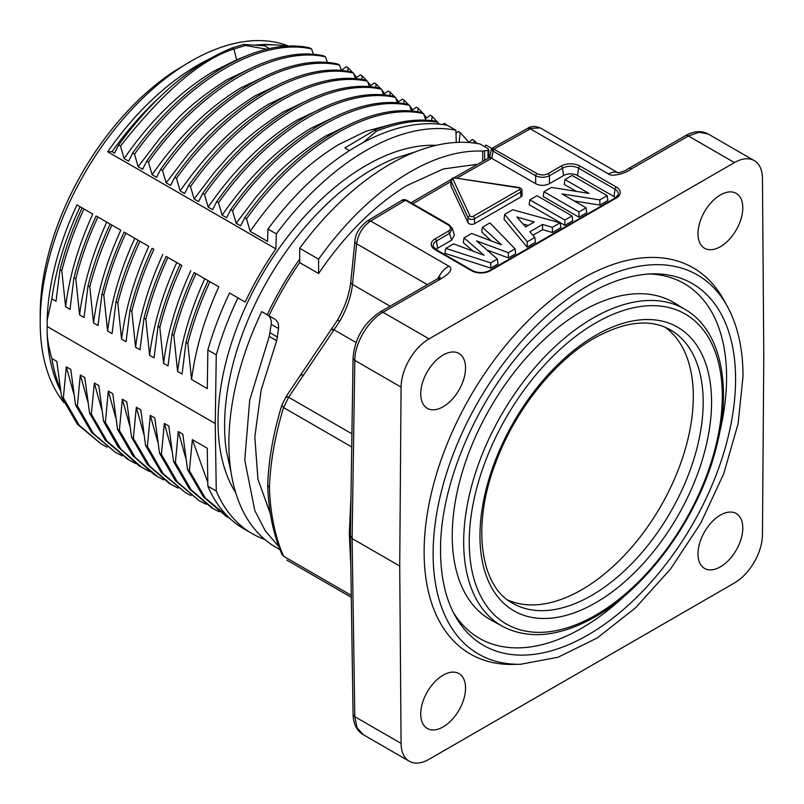 <?xml version="1.0" encoding="UTF-8"?>
<svg xmlns="http://www.w3.org/2000/svg" width="804" height="804" viewBox="0 0 804 804"><rect width="100%" height="100%" fill="white"/><g stroke="black" fill="none" stroke-linecap="round" stroke-linejoin="round"><path stroke-width="1.21" d="M477.636 164.247L443.336 168.961L406.723 185.644C374.202 205.633 344.826 234.939 318.595 273.541L299.691 262.627A213.382 123.193 120 0 0 268.998 315.791M280.003 549.675L276.053 547.393A227.733 131.484 120 0 1 261.742 311.61L274.677 319.077C277.661 321.037 278.958 324.213 278.556 328.595L276.676 340.705L261.199 389.769L254.818 436.924L257.943 479.174L270.375 513.856M482.691 161.383L482.691 151.102L488.008 150.358C489.445 149.986 488.742 149.001 485.907 147.383L480.159 144.057A227.733 131.484 120 0 0 389.92 164.227A227.733 131.484 120 0 0 299.691 248.255L299.691 262.627M482.691 151.102C459.024 150.127 433.698 157.735 406.723 173.925C374.654 193.573 345.278 221.984 318.595 259.169L299.691 248.255M488.008 158.368L488.008 150.358L488.812 149.845L488.812 157.916M318.595 259.169L318.595 273.541M278.938 546.881L265.219 530.72L254.798 510.54L244.748 460.049L249.712 400.151L269.25 336.414L271.209 324.354C271.621 319.972 270.335 316.806 267.36 314.846L274.677 319.077M351.72 446.944L283.561 407.588C275.028 435.728 270.315 462.38 269.43 487.566L267.692 485.083C268.576 459.918 273.28 433.346 281.792 405.367L283.561 407.588L288.616 397.256L339.73 321.268C346.846 308.786 351.107 296.515 352.504 284.465L390.111 306.183M269.43 487.566C270.325 513.746 275.038 536.64 283.561 556.247L282.023 554.589C273.34 534.539 268.556 511.404 267.692 485.204M350.966 497.013L349.318 533.685L350.815 565.282M350.775 281.882A5.94 3.226 5.8 0 0 352.504 284.465L356.614 243.793C358.142 234.034 362.815 226.437 370.644 221.02L448.803 266.144C453.295 268.868 450.32 273.31 439.868 279.47A5.94 3.427 -120 0 0 436.904 279.169L380.051 311.992A5.94 3.427 60 0 1 383.016 312.294C368.131 320.454 354.675 343.429 354.805 360.393A5.94 3.427 -179.1 0 1 353.067 357.921C354.795 338.343 363.79 323.037 380.051 311.992M437.778 278.707A19.798 11.437 -60 0 1 448.803 266.144M617.733 172.659A19.798 11.437 -60 0 0 608.457 173.965C610.578 176.629 623.472 174.759 631.542 168.81A5.94 3.427 60 0 0 628.567 168.508L685.42 135.685C694.043 130.921 701.621 130.369 708.163 134.007M429.075 338.876L734.444 162.579A39.607 22.864 -60 0 1 754.252 160.609A39.607 22.864 -60 0 1 762.453 178.458L763.8 355.83L762.453 534.75A39.607 22.864 -60 0 1 734.444 582.97L429.075 759.277A39.607 22.864 -60 0 1 409.276 761.237A39.607 22.864 -60 0 1 401.075 743.388L399.729 566.026L401.075 387.106A39.607 22.864 -60 0 1 429.075 338.876L383.016 312.294L439.868 279.47M405.487 200.246L406.814 200.759L401.729 200.427L367.579 220.788L370.644 221.02L405.487 200.246L448.2 224.909C451.265 227.029 451.265 229.15 448.2 231.281L435.125 238.828A13.306 7.688 0 0 0 435.125 249.692L471.526 270.717A13.306 7.688 0 0 0 490.35 270.717L616.377 197.955A13.306 7.688 0 0 0 616.377 187.091L579.975 166.066A13.306 7.688 0 0 0 561.152 166.066L548.067 173.614C544.398 175.383 540.72 175.383 537.042 173.614L492.159 148.217L527.434 128.489L540.338 127.936M708.133 133.987L699.088 132.248L688.395 135.987L631.542 168.81M399.729 566.026L352.112 538.539L349.318 533.685M363.187 734.635C356.765 730.796 353.398 724.022 353.067 714.304L350.373 536.137L353.067 357.921M424.12 551.725A222.939 128.72 120 0 0 513.284 664.426L520.67 664.275A218.889 126.379 -60 0 1 433.125 553.614A218.889 126.379 -60 0 1 553.504 310.073A218.889 126.379 -60 0 1 727.318 306.344L723.751 299.872A222.939 128.72 120 0 0 546.73 303.671A222.939 128.72 120 0 0 424.12 551.725M720.394 194.94A31.688 18.291 120 0 0 699.691 222.869A31.688 18.291 120 0 0 704.545 248.255A31.688 18.291 120 0 0 720.394 246.687A31.688 18.291 120 0 0 741.087 218.768A31.688 18.291 120 0 0 736.233 193.372A31.688 18.291 120 0 0 720.394 194.94M720.394 515.093A31.688 18.291 120 0 0 699.691 543.022A31.688 18.291 120 0 0 704.545 568.408A31.688 18.291 120 0 0 720.394 566.84A31.688 18.291 120 0 0 741.087 538.921A31.688 18.291 120 0 0 736.233 513.525A31.688 18.291 120 0 0 720.394 515.093M443.135 355.016A31.688 18.291 120 0 0 422.432 382.935A31.688 18.291 120 0 0 427.296 408.331A31.688 18.291 120 0 0 443.135 406.764A31.688 18.291 120 0 0 463.838 378.835A31.688 18.291 120 0 0 458.973 353.448A31.688 18.291 120 0 0 443.135 355.016M443.135 675.169A31.688 18.291 120 0 0 422.432 703.088A31.688 18.291 120 0 0 427.296 728.484A31.688 18.291 120 0 0 443.135 726.906A31.688 18.291 120 0 0 463.838 698.988A31.688 18.291 120 0 0 458.973 673.601A31.688 18.291 120 0 0 443.135 675.169M353.067 714.304A5.94 3.427 -0.9 0 0 354.805 716.686L357.056 727.69L363.147 734.605M648.356 273.983A204.809 118.248 -60 0 1 726.585 377.518A204.809 118.248 -60 0 1 719.701 432.24M625.884 594.729A204.809 118.248 -60 0 1 453.165 612.065M581.764 311.359A183.181 105.756 120 0 0 461.787 473.807A183.181 105.756 120 0 0 491.314 620.206L502.701 626.457A182.9 105.595 -60 0 1 473.224 480.289A182.9 105.595 -60 0 1 593.01 318.082A182.9 105.595 -60 0 1 685.581 309.691L674.476 302.957A183.181 105.756 120 0 0 581.764 311.359M665.209 327.278A157.745 91.073 -60 0 1 683.49 455.024A157.745 91.073 -60 0 1 581.764 589.724A157.745 91.073 -60 0 1 507.746 600.015M608.457 173.965L530.308 128.841L494.329 148.961L492.902 151.052C490.721 149.634 490.611 149.232 492.561 149.835M494.44 149.021A1.98 1.146 120 0 0 493.063 151.152L492.902 151.052M548.067 173.614A1.98 1.146 60 0 1 549.454 175.744C544.831 177.774 540.238 177.774 535.655 175.744L493.063 151.152L491.817 158.378L535.655 183.684C540.137 185.905 544.74 185.905 549.454 183.684L563.554 175.543A9.899 5.718 180 0 1 577.563 175.543L613.965 196.558A9.899 5.718 180 0 1 615.552 197.754M448.2 224.909A1.98 1.146 -60 0 1 449.185 224.808L452.28 228.356L449.577 233.411L436.502 240.959A11.356 6.563 0 0 0 433.266 246.416L436.11 249.592A1.98 1.146 120 0 0 435.125 249.692M401.729 200.427L401.719 200.427C402.603 199.503 404.171 199.402 406.422 200.116L406.593 200.216A1.98 1.146 -60 0 0 405.608 200.317M457.225 177.925L491.656 158.277C489.465 156.921 489.264 156.991 491.063 158.499M492.159 148.217L491.174 149.614L489.837 157.343L454.2 177.654M412.753 203.774L450.964 181.533M435.949 249.501A9.899 5.718 180 0 1 437.537 248.305L451.637 240.155L454.381 235.21L452.28 228.356M444.913 253.32L490.772 268.114L498.028 263.923L497.364 259.029L490.681 262.888L445.768 248.396L444.913 253.32M486.943 249.954L508.409 257.933L515.665 253.742L515.022 248.838L508.339 252.697L508.409 257.933M445.768 248.396L453.587 243.883L484.028 255.23L464.019 237.863L471.667 233.441L501.405 244.768L482.41 227.241L481.757 232.044L491.405 240.959M464.019 237.863L463.345 242.677L473.144 251.18M527.263 241.773L504.661 214.397L504.028 219.19L527.102 247.14L535.454 242.316L534.821 237.411L527.263 241.773L527.102 247.14M504.661 214.397L512.711 209.743L560.127 222.798L552.328 227.301L542.539 224.447L542.64 229.663L532.941 235.26M542.64 229.663L552.438 232.517L561.011 227.562L560.127 222.798M529.143 204.688L564.88 225.331L572.749 220.788L572.006 215.934L564.88 220.055L529.876 199.844L529.143 204.688M543.202 196.568L578.95 217.201L586.819 212.668L586.076 207.814L578.95 211.924L543.946 191.714L543.202 196.568M574.357 201.04L599.945 205.08L607.874 200.508L607.141 195.653L599.794 199.894L599.945 205.08M543.946 191.714L551.403 187.412L588.96 193.392L565.001 179.563L564.267 184.407L576.337 191.382M518.58 187.804L518.892 187.463C521.263 188.337 522.288 189.322 521.957 190.417L522.057 195.292A3.96 2.291 0 0 1 520.902 196.94L474.591 223.673A3.96 2.291 0 0 1 467.968 222.648L468.069 217.753A1.98 1.558 -24.9 0 1 469.978 215.874L453.024 179.342A1.879 1.085 180 0 1 455.325 178.016L518.58 187.804A1.879 1.085 180 0 1 519.917 188.568A1.879 1.085 180 0 1 519.424 189.613A1.98 1.146 -120 0 1 520.821 192.015L474.521 218.748L474.591 223.673M519.424 189.613L473.114 216.356A1.98 1.146 60 0 1 474.521 218.748A3.859 2.231 180 0 1 468.069 217.753L451.114 181.232A3.859 2.231 180 0 1 450.984 180.649L450.883 185.503A3.96 2.291 0 0 0 451.014 186.126L467.968 222.648M490.681 262.888L490.772 268.114M482.41 227.241L489.927 222.909L515.022 248.838M508.339 252.697L476.521 240.878L497.364 259.029M552.328 227.301L552.438 232.517M542.539 224.447L529.876 231.753L534.821 237.411M516.851 216.969L525.645 226.949L534.248 221.984L516.851 216.969M522.972 223.914L528.258 225.442M564.88 220.055L564.88 225.331M529.876 199.844L537.002 195.724L572.006 215.934M578.95 211.924L578.95 217.201M565.001 179.563L572.126 175.443L607.141 195.653M599.794 199.894L562.056 193.945L586.076 207.814M299.691 259.119A209.422 120.912 120 0 0 267.24 314.776M231.029 472.149L226.296 450.562A209.422 120.912 -60 0 1 372.674 169.222A209.422 120.912 -60 0 1 395.045 158.267L416.12 151.574M436.25 145.343A209.422 120.912 120 0 0 366.121 165.433A209.422 120.912 120 0 0 235.693 492.701M264.777 539.444A227.733 131.484 -60 0 1 252.255 533.655A227.733 131.484 -60 0 1 216.266 491.023L215.241 423.537L216.266 354.865A227.733 131.484 -60 0 1 237.944 297.862L245.19 302.053A213.382 123.193 -60 0 1 275.893 248.878L276.335 233.894A227.733 131.484 -60 0 1 366.121 150.479A227.733 131.484 -60 0 1 455.898 130.228L456.27 142.439M61.797 270.747L65.586 306.786C69.405 276.264 78.46 245.351 92.772 214.055L83.907 208.939C74.501 229.441 67.124 250.044 61.797 270.747L59.998 269.712L56.009 301.259L51.858 298.867L47.114 320.293L47.205 326.524L215.241 423.537M207.804 482.48L192.367 439.637L207.281 448.25L207.864 486.169L216.266 491.023M192.367 439.637L189.382 470.732L187.573 469.616L182.799 434.12L178.317 431.527L175.393 462.632L191.201 489.917L213.452 508.811L219.16 511.806M211.563 507.726L189.352 488.832L173.574 461.576L175.393 462.632M173.574 461.576L168.83 426.05L164.348 423.457L161.383 454.33L177.302 481.887L199.221 500.741L206.095 504.259M199.221 500.741L175.473 480.832L159.564 453.285L161.383 454.33M159.564 453.285L154.79 417.939L150.308 415.356L147.383 446.431L163.172 473.727L185.392 492.611L191.04 495.576M185.382 492.611L161.343 472.672L145.564 445.376L147.383 446.431M145.564 445.376L140.831 409.879L136.328 407.286L133.333 438.401L131.554 437.125L126.801 401.779L122.349 399.216L119.364 430.381L117.575 429.346L112.771 393.689L108.309 391.106L105.374 422.271L103.565 421.276L98.812 385.618L94.349 383.046L91.344 414.15L89.586 413.135L84.772 377.518L80.32 374.945L77.405 405.93L93.395 433.487L115.384 452.34L122.178 455.828M115.384 452.35L91.566 432.421L75.506 404.834L77.405 405.93M75.506 404.834L70.792 369.448L66.31 366.855L63.355 397.9L79.154 425.236L101.344 444.109L107.183 447.155M101.344 444.109L77.335 424.18L61.556 396.864L63.355 397.9M61.556 396.864L56.813 361.378L51.858 358.514A215.854 124.62 120 0 0 60.169 388.181M47.205 326.524L47.114 332.444C47.456 340.012 49.034 348.695 51.858 358.514M75.837 278.837L79.566 314.866C83.465 284.385 92.53 253.471 106.761 222.125L97.887 217C88.39 237.421 81.043 258.034 75.837 278.837L73.958 277.752L70.028 309.359L65.586 306.786M89.797 286.837L93.535 322.927C97.455 292.385 106.54 261.481 120.781 230.225L111.887 225.09C102.49 245.813 95.123 266.395 89.797 286.837L88.008 285.802L84.058 317.459L79.566 314.866M139.936 241.27C130.409 262.104 123.032 282.646 117.806 302.897L121.545 339.097C125.484 308.585 134.559 277.681 148.78 246.386L125.896 233.18C116.439 253.501 109.073 274.124 103.806 295.038L102.007 294.003L98.018 325.519L93.535 322.927M103.806 295.038L107.585 331.037C111.414 300.505 120.479 269.601 134.781 238.306L138.117 240.235C128.63 260.677 121.263 281.219 116.007 301.862L112.057 333.63L107.585 331.037M117.806 302.897L116.007 301.862M158.046 326.163C163.554 304.776 170.9 284.214 180.096 264.466L181.915 265.521C172.438 286.033 165.071 306.666 159.825 327.429L158.046 326.163L154.066 357.87L149.604 355.298L145.825 319.238L143.996 318.183L140.017 349.77L135.564 347.197L131.816 311.259L130.007 310.213L126.047 341.7L121.545 339.097M159.825 327.429L163.564 363.358C167.443 332.826 176.528 301.922 190.809 270.657M218.799 286.807L209.934 281.691C200.427 302.244 193.06 322.816 187.834 343.429L191.563 379.528C195.493 348.996 204.568 318.093 218.799 286.807L195.945 273.621C186.548 294.103 179.171 314.686 173.825 335.379L172.006 334.333L168.026 365.941L163.564 363.358M173.825 335.379L177.604 371.468C181.443 340.976 190.498 310.063 204.789 278.727L208.135 280.656C198.608 301.188 191.231 321.761 186.015 342.383L182.076 374.051L177.604 371.468M187.834 343.429L186.015 342.383M216.266 354.865L207.864 350.011L207.281 388.603L191.563 379.528M47.114 320.293A213.382 123.193 -60 0 1 76.983 204.94L82.108 207.894L76.983 204.94M195.352 273.28L194.759 272.928M181.161 265.089L166.75 256.767M149.604 355.298C153.433 324.806 162.488 293.892 176.779 262.556L166.147 256.416C156.73 276.847 149.343 297.44 143.996 318.183M148.78 246.386L139.926 241.28M139.323 240.929L138.76 240.607M120.781 230.225L111.213 224.698M111.887 225.09L97.887 217.01M120.499 146.057L124.128 158.589C150.328 120.61 179.915 91.646 212.879 71.707L236.657 59.797L233.894 48.994C201.1 59.365 163.302 91.716 120.499 146.057L118.69 145.011L114.6 153.082L112.138 151.665L107.686 151.755L275.893 248.878M107.686 151.755A213.382 123.193 -60 0 1 197.905 65.084A213.382 123.193 -60 0 1 210.738 58.31M288.837 46.22A213.382 123.193 120 0 0 191.081 61.144A213.382 123.193 120 0 0 40.2 322.484A213.382 123.193 120 0 0 64.059 402.734M60.571 390.744A213.382 123.193 -60 0 1 47.114 332.444M73.737 393.618L66.31 366.855M87.757 401.618L80.32 374.945M135.856 463.657L127.645 459.285L105.314 440.25L89.586 413.135M129.555 460.38L107.032 441.215L91.344 414.15M101.756 409.789L94.349 383.046M149.775 471.687L138.861 465.647L118.258 447.104L103.565 421.276M142.228 467.707L120.841 449.134L105.374 422.271M115.736 417.748L108.309 391.106M117.575 429.346L132.781 455.657L154.177 474.571M163.564 479.787L157.946 476.852L135.273 457.597L119.364 430.381M129.796 425.999L122.349 399.216M178.106 488.108L169.403 483.526L147.323 464.481L131.554 437.125M171.373 484.661L149.594 466.059L133.333 438.401M143.795 434.12L136.328 407.286M157.795 442.14L150.308 415.356M171.795 450.26L164.348 423.457M185.754 458.2L178.317 431.527M187.573 469.616L203.442 496.892L226.386 516.459M229.642 518.238L205.301 498.018L189.382 470.732M207.864 486.169A227.733 131.484 120 0 0 243.853 528.801L252.255 533.655M491.837 148.438L485.887 145.011L484.872 146.78M341.348 70.35L346.333 66.752L348.122 67.777L347.74 71.405M355.318 78.44L360.323 74.822L362.132 75.867L361.76 79.475M369.348 86.561L374.352 82.943L376.101 83.958L375.719 87.485M383.347 94.57L388.292 91.023L390.131 92.088L389.769 95.646M397.337 102.711L402.322 99.113L404.111 100.148L403.749 103.656M411.377 110.791L416.351 107.183L418.11 108.198L417.718 111.846M425.336 118.861L430.321 115.273L432.13 116.319L431.688 120.63M442.692 124.57L444.361 123.354L446.119 124.369L446.039 125.102M455.989 133.102L458.34 131.414L460.159 132.459L459.134 142.318M473.857 143.022L474.129 140.539L472.37 139.524L468.28 142.479M255.451 45.034A213.382 123.193 -60 0 1 270.064 44.642L275.28 44.913A215.854 124.62 120 0 0 259.873 45.376M348.122 67.777L352.886 72.762M353.72 73.727L356.685 77.445M370.724 85.566L367.76 81.857M366.925 80.892L362.132 75.867M376.101 83.958L380.754 88.772M381.779 89.958L384.704 93.606M398.673 101.756L395.789 98.138M394.794 96.982L390.131 92.088M404.111 100.148L408.774 104.952M409.789 106.128L412.753 109.806M418.11 108.198L422.914 113.243M423.758 114.218L426.693 117.886M432.13 116.319L439.366 124.168M446.119 124.369L447.064 125.293M468.742 142.147L460.159 132.459M474.129 140.539L477.094 143.494M276.335 233.894L267.933 229.039A227.733 131.484 120 0 1 357.72 145.624A227.733 131.484 120 0 1 447.496 125.374L455.898 130.228M438.19 124.047L437.557 122.238C418.804 119.213 398.382 122.238 376.322 131.293L374.543 130.258C396.643 121.223 417.035 118.198 435.748 121.193L437.557 122.238M425.778 120.158L423.547 113.605C371.961 102.038 299.128 144.68 246.526 218.829L244.707 217.783C297.098 143.705 370.564 100.842 421.728 112.56L423.547 113.605M411.487 111.133L409.537 105.404C358.443 93.756 283.701 137.685 232.527 210.698L230.708 209.653C281.792 136.78 356.443 92.711 407.718 104.349L409.537 105.404M397.427 102.962L395.538 97.415C343.539 85.837 270.124 129.414 218.527 202.719L216.698 201.663C268.415 128.308 341.539 84.842 393.719 96.359L395.538 97.415M383.468 94.902L381.528 89.224C330.424 77.656 255.652 121.474 204.528 194.548L202.698 193.493C253.793 120.55 328.394 76.621 379.719 88.179L381.528 89.224M369.428 86.792L367.549 81.254L365.699 80.189C313.681 68.641 240.084 112.349 188.699 185.493L184.629 193.513L180.136 190.92L176.488 178.317L174.719 177.302C225.834 104.701 300.626 59.898 351.73 72.099L353.509 73.124C301.912 60.983 227.411 106.239 176.488 178.317M355.418 78.722L353.509 73.124M341.469 70.702L339.569 65.104C287.922 53.476 214.638 96.47 162.519 170.378L160.679 169.312L156.609 177.332L152.117 174.739L148.479 162.167L146.73 161.162C197.935 87.827 273.139 44.109 323.751 55.868L325.479 56.863C274.415 45.155 199.261 89.626 148.479 162.167M160.679 169.312C212.015 96.098 286.525 52.2 337.68 64.019L339.569 65.104M327.409 62.561L325.479 56.863M313.419 54.461L311.54 48.933C259.913 37.275 186.9 80.159 134.539 154.187L132.65 153.102C184.739 79.717 257.702 36.16 309.691 47.868L311.54 48.933M132.65 153.102L128.58 161.152L124.128 158.589M146.73 161.162L142.63 169.262L138.147 166.679L134.539 154.187M174.719 177.302L170.619 185.422L166.137 182.83L162.519 170.378M202.698 193.493L198.598 201.573L194.126 198.99L190.518 186.548L188.699 185.493M204.528 194.548L208.166 207.1L212.638 209.683L216.698 201.663M218.527 202.719L222.125 215.16L226.597 217.743L230.708 209.653M244.707 217.783L240.637 225.844L236.175 223.271L232.527 210.698M246.526 218.829L250.155 231.341L267.571 241.401L267.933 229.039M160.669 96.299A215.854 124.62 120 0 0 112.138 151.665M286.897 46.3A215.854 124.62 120 0 0 275.28 44.913M269.541 48.652L264.586 45.798L243.692 44.441L245.511 45.496L233.894 48.994L232.085 47.949L243.692 44.441M236.657 59.797L244.838 56.501M256.285 65.717L226.889 79.797C182.136 108.429 171.121 126.64 160.589 137.303L138.147 166.679M270.576 73.697L240.848 87.857C208.236 107.565 178.659 136.529 152.117 174.739M284.124 81.907L254.878 95.957C210.447 124.56 199.251 142.569 188.759 153.222L166.137 182.83M298.676 89.837L268.878 104.048C236.406 123.555 206.829 152.509 180.136 190.92M190.518 186.548C241.853 113.545 315.268 69.667 367.549 81.254M312.766 97.857L282.867 112.118C236.275 142.328 225.602 160.77 215.14 171.322L194.126 198.99M326.977 105.867L296.907 120.228C264.064 139.996 234.487 168.961 208.166 207.1M340.424 114.168L310.867 128.278C278.184 148.057 248.607 177.021 222.125 215.16M354.192 122.319L324.916 136.389C278.184 166.539 267.601 185 257.149 195.583L236.175 223.271M392.231 124.208L366.051 131.233L338.886 144.469C306.394 164.006 276.817 192.97 250.155 231.341M374.543 130.258L344.886 147.926L349.519 150.599M376.322 131.293L362.825 142.77M118.69 145.011C159.594 88.35 201.683 60.189 232.085 47.949M266.958 49.235L245.511 45.496M40.2 322.484L40.2 314.394A203.472 117.474 120 0 1 174.166 71.305L191.081 61.144M207.864 350.011A227.733 131.484 120 0 1 229.542 293.018L237.944 297.862M204.789 278.727L194.146 272.576C184.729 293.038 177.342 313.62 172.006 334.333M194.689 272.898L195.251 273.219M176.779 262.556L181.222 265.119M166.659 256.707L167.252 257.049M130.007 310.213C135.404 289.068 142.77 268.435 152.087 248.295L153.906 249.351C144.549 269.461 137.182 290.093 131.816 311.259M138.61 240.517L139.243 240.878M134.781 238.306L124.097 232.135C114.711 252.496 107.354 273.119 102.007 294.003M106.761 222.125L110.108 224.065C100.57 244.687 93.204 265.26 88.008 285.802M73.958 277.752C79.274 257.009 86.661 236.416 96.128 215.985L97.887 217M92.772 214.055L82.108 207.894C72.682 228.386 65.315 248.989 59.998 269.712M145.825 319.238C151.092 298.686 158.438 278.083 167.885 257.421M135.564 347.197C139.404 316.716 148.479 285.812 162.8 254.486M80.109 206.739A215.854 124.62 120 0 0 51.858 298.867M484.621 150.991L484.621 160.287M278.556 328.595L271.209 324.354M270.164 332.866L277.571 337.137M269.25 336.414L276.676 340.705M286.646 397.357C285.631 396.091 286.294 396.05 288.616 397.256L351.921 433.808M356.031 342.514L334.203 329.911C331.881 328.685 331.228 328.715 332.253 329.992M300.997 375.498C300.103 374.262 300.857 374.172 303.259 375.197M337.891 320.213L339.73 321.268M351.268 595.342L283.561 556.247L282.033 554.579M427.406 284.656L356.614 243.793A5.94 3.226 5.8 0 1 354.886 241.21M734.444 162.579L688.395 135.987A5.94 3.427 -120 0 0 685.42 135.685M401.075 743.388L354.805 716.686L352.112 538.539L354.805 360.393L401.075 387.106M735.58 379.418A208.849 120.58 120 0 0 652.054 273.832C612.517 275.511 571.875 298.173 530.137 341.811C476.742 398.432 439.868 484.701 440.552 550.619C440.642 576.538 445.426 598.106 454.883 615.351A208.849 120.58 120 0 0 620.718 611.794A208.849 120.58 120 0 0 735.58 379.418M595.111 615.492A178.94 103.314 120 0 0 595.764 615.12A178.94 103.314 -60 0 0 722.293 396.342A178.94 103.314 -60 0 0 596.417 322.535A178.94 103.314 120 0 0 595.764 322.906A178.94 103.314 -60 0 0 469.234 541.685A178.94 103.314 -60 0 0 595.111 615.492M596.789 602.126A163.755 94.55 -60 0 1 595.764 602.719A163.755 94.55 120 0 1 479.968 536.459A163.755 94.55 120 0 1 594.749 335.901A163.755 94.55 -60 0 1 595.764 335.298A163.755 94.55 120 0 1 711.56 401.568A163.755 94.55 120 0 1 596.789 602.126M592.608 594.859A157.815 91.113 120 0 0 694.957 455.466A157.815 91.113 120 0 0 670.204 329.761C650.225 318.555 624.999 321.309 594.538 338.022C554.609 360.564 514.861 410.472 495.726 462.642C471.174 526.017 480.581 586.458 512.389 603.101A157.815 91.113 120 0 0 591.583 595.462A157.815 91.113 120 0 0 592.608 594.859M535.655 183.684L535.655 175.744A1.98 1.146 -60 0 1 537.042 173.614M579.975 166.066A1.98 1.146 120 0 0 578.589 168.197A11.356 6.563 0 0 0 562.529 168.197L549.454 175.744L549.454 183.684M563.554 175.543L562.529 168.197A1.98 1.146 -120 0 0 561.152 166.066M616.377 197.955A1.98 1.146 -120 0 0 615.392 197.854L618.236 194.668A11.356 6.563 0 0 0 615 189.221L578.589 168.197L577.563 175.543M613.965 196.558L615 189.221A1.98 1.146 -60 0 1 616.377 187.091M615.392 197.854L489.365 270.616A1.98 1.146 60 0 1 490.35 270.717M471.526 270.717A1.98 1.146 -60 0 1 472.521 270.616L436.11 249.592M435.125 238.828A1.98 1.146 60 0 1 436.502 240.959L437.537 248.305M451.637 240.155L449.577 233.411A1.98 1.146 -120 0 0 448.2 231.281M520.902 196.94L520.821 192.015A3.859 2.231 180 0 0 521.957 190.458M473.114 216.356A1.879 1.085 180 0 1 471.305 216.638A1.879 1.085 180 0 1 469.978 215.874M453.024 179.342A1.98 1.558 155.1 0 0 451.114 181.232L451.014 186.126M518.892 187.463L455.325 178.016M367.579 220.788C359.519 227.05 355.288 233.853 354.896 241.2L350.775 281.872C349.428 294.204 345.027 306.917 337.549 320.022L286.164 396.432L281.792 405.367M527.434 128.489C530.7 126.037 535.012 125.856 540.378 127.967M540.268 127.896L617.814 172.669M618.356 172.981L617.572 172.649L619.804 172.458C628.226 169.855 625.824 169.845 628.567 168.508M351.298 597.322L286.747 560.056M409.276 761.237L363.106 734.595M754.252 160.609L708.093 133.966M727.318 306.344C737.77 325.59 743.007 348.946 743.017 376.423L738.072 423.889L723.68 473.817L700.756 523.133L670.737 568.77L635.502 607.854L597.211 637.964L558.167 657.19L520.67 664.275M502.701 626.457C528.962 639.954 559.715 636.778 594.94 616.929C648.547 586.83 699.51 515.495 716.334 447.275C732.565 385.709 720.585 330.173 685.581 309.691M438.853 279.028L440.371 277.219L436.904 279.169M489.365 270.616C483.767 273.209 478.149 273.209 472.521 270.616M449.195 224.808L406.593 200.216M451.386 179.282L411.005 202.759M455.627 177.684C453.074 177.332 451.526 178.317 450.984 180.629M157.021 476.32L154.217 474.581M213.452 508.811L211.633 507.766M229.884 518.359L225.472 515.927M456.823 142.408L456.26 142.087"/></g></svg>
